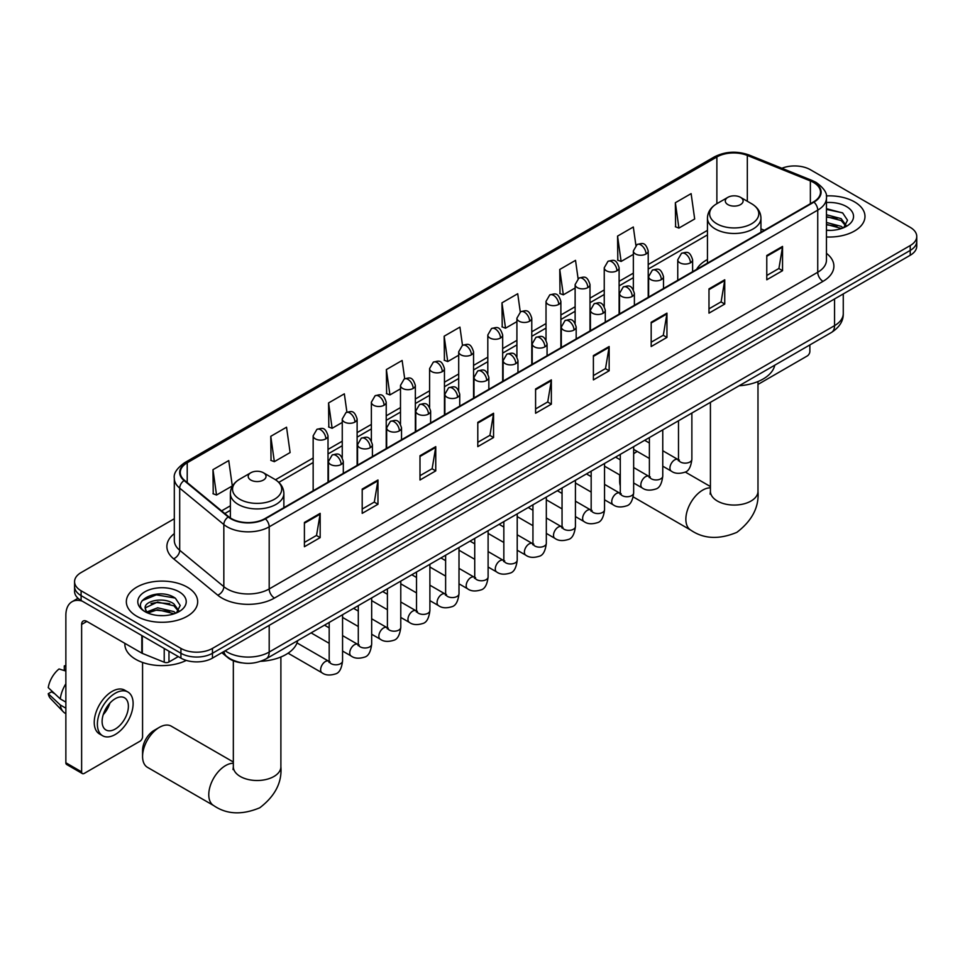 <?xml version="1.0" encoding="UTF-8"?>
<svg xmlns="http://www.w3.org/2000/svg" width="965" height="965" viewBox="0 0 965 965"><rect width="100%" height="100%" fill="white"/><g stroke="black" fill="none" stroke-linecap="round" stroke-linejoin="round"><path stroke-width="1.45" d="M707.454 259.513A39.384 22.738 0 0 0 696.634 269.368M241.925 662.871A22.292 12.871 180 0 1 227.824 657.611L221.866 652.69M174.315 518.748L81.096 572.571A22.292 12.871 0 0 0 74.57 581.678L74.57 591.376A22.292 12.871 0 0 0 81.096 600.483L180.925 658.118A22.292 12.871 0 0 0 212.457 658.118L910.224 255.267A22.292 12.871 0 0 0 916.75 246.172L916.75 241.31A22.292 12.871 0 0 1 910.224 250.417A22.292 12.871 0 0 0 916.75 241.31L916.75 236.461A22.292 12.871 0 0 0 910.224 227.354L810.395 169.719A22.292 12.871 0 0 0 781.879 168.26M74.57 581.678A22.292 12.871 0 0 0 81.096 590.773L180.925 648.408A22.292 12.871 0 0 0 212.457 648.408L212.457 653.269L910.224 250.417L212.457 653.269A22.292 12.871 0 0 1 180.925 653.269A22.292 12.871 0 0 0 212.457 653.269L212.457 658.118M81.096 590.773L81.096 595.622L180.925 653.269L81.096 595.622A22.292 12.871 0 0 1 74.57 586.527A22.292 12.871 0 0 0 81.096 595.622L81.096 600.483M854.52 201.878A35.669 20.591 0 0 0 826.305 195.919A35.669 20.591 0 0 1 854.52 201.878A35.669 20.591 0 0 1 864.978 216.437A35.669 20.591 0 0 0 854.52 201.878M187.234 587.13A35.669 20.591 0 0 0 148.369 582.667A35.669 20.591 0 0 0 126.343 601.69A35.669 20.591 0 0 0 136.789 616.261A35.669 20.591 0 0 0 175.666 620.724A35.669 20.591 0 0 0 197.68 601.69A35.669 20.591 0 0 0 187.234 587.13A35.669 20.591 0 0 0 148.369 582.667A35.669 20.591 0 0 0 126.343 601.69A35.669 20.591 0 0 0 136.789 616.261A35.669 20.591 0 0 0 175.666 620.724A35.669 20.591 0 0 0 197.68 601.69A35.669 20.591 0 0 0 187.234 587.13M813.543 182.457A23.775 13.727 180 0 1 820.503 192.168A23.775 13.727 180 0 1 813.543 201.878L265.001 518.579A23.775 13.727 180 0 1 228.705 516.745L184.556 480.341A23.775 13.727 180 0 1 180.262 472.476A23.775 13.727 180 0 1 187.222 462.766L716.874 156.969A23.775 13.727 180 0 1 747.32 155.437L810.371 180.925A23.775 13.727 180 0 1 813.543 182.457M813.965 182.216A24.378 14.077 0 0 0 810.709 180.636L747.67 155.16A24.378 14.077 0 0 0 716.452 156.728L186.8 462.524A24.378 14.077 0 0 0 184.074 480.546L228.222 516.938A24.378 14.077 0 0 0 265.411 518.82L813.965 202.119A24.378 14.077 0 0 0 813.965 182.216M304.409 522.463L304.409 546.733L320.163 537.626L320.163 513.356L304.409 522.463M304.409 542.427L316.544 535.418L320.103 514.164A5.947 3.438 -120 0 0 320.163 513.356M316.436 535.479L320.163 537.626M362.201 489.086L362.201 513.356L377.966 504.261L377.966 479.991L362.201 489.086M362.201 509.05L374.336 502.041L377.894 480.799A5.947 3.438 -120 0 0 377.966 479.991M374.239 502.102L377.966 504.261M419.992 455.721L419.992 479.991L435.758 470.884L435.758 446.626L419.992 455.721M419.992 475.685L432.139 468.676L435.697 447.422A5.947 3.438 -120 0 0 435.758 446.626M432.031 468.737L435.758 470.884M477.796 422.356L477.796 446.626L493.561 437.519L493.561 413.249L477.796 422.356M477.796 442.32L489.931 435.312L493.489 414.057A5.947 3.438 -120 0 0 493.561 413.249M489.834 435.372L493.561 437.519M766.777 255.508L766.777 279.778L782.543 270.683L782.543 246.413L766.777 255.508M766.777 275.471L778.924 268.463L782.482 247.209A5.947 3.438 -120 0 0 782.543 246.413M778.815 268.523L782.543 270.683M708.986 288.873L708.986 313.143L724.739 304.047L724.739 279.778L708.986 288.873M708.986 308.836L721.12 301.828L724.679 280.586A5.947 3.438 -120 0 0 724.739 279.778M721.012 301.888L724.739 304.047M651.182 322.25L651.182 346.519L666.948 337.412L666.948 313.143L651.182 322.25M651.182 342.213L663.329 335.205L666.887 313.951A5.947 3.438 -120 0 0 666.948 313.143M663.22 335.265L666.948 337.412M593.391 355.615L593.391 379.884L609.156 370.789L609.156 346.519L593.391 355.615M593.391 375.578L605.525 368.57L609.084 347.316A5.947 3.438 -120 0 0 609.156 346.519M605.417 368.63L609.156 370.789M535.587 388.979L535.587 413.249L551.353 404.154L551.353 379.884L535.587 388.979M535.587 408.943L547.734 401.935L551.292 380.693A5.947 3.438 -120 0 0 551.353 379.884M547.625 401.995L551.353 404.154M826.45 236.968A35.669 20.591 0 0 0 864.978 216.437A35.669 20.591 0 0 1 826.45 236.968M212.457 648.408L910.224 245.556A22.292 12.871 0 0 0 916.75 236.461M346.905 412.127L344.336 393.841L328.57 402.936L328.824 427.061M270.779 436.313L274.337 461.668L290.103 452.561L286.545 427.206L270.779 436.313L271.032 460.426M212.976 469.678L216.534 495.033L232.3 485.938L228.741 460.57L212.976 469.678L213.229 493.803M520.28 311.96L517.722 293.734L501.969 302.829L502.222 326.954M578.083 278.644L575.526 260.357L559.76 269.464L560.014 293.589M635.899 245.363L633.317 226.992L617.564 236.099L617.817 260.212M675.355 202.722L678.914 228.078L694.679 218.983L691.121 193.627L675.355 202.722L675.609 226.847M404.697 378.702L402.128 360.464L386.374 369.571L386.627 393.696M462.488 345.313L459.931 327.099L444.165 336.206L444.419 360.319M444.165 336.206L447.724 361.561L458.701 355.217M447.724 361.561L444.165 360.222M501.969 302.829L505.527 328.184L516.914 321.61M505.527 328.184L501.969 326.858M559.76 269.464L563.319 294.82L575.128 288.004M563.319 294.82L559.76 293.493M617.564 236.099L621.122 261.455L633.354 254.386M621.122 261.455L617.564 260.116M678.914 228.078L675.355 226.751M386.374 369.571L389.932 394.926L400.487 388.835M389.932 394.926L386.374 393.599M328.57 402.936L332.129 428.291L342.261 422.441M332.129 428.291L328.57 426.964M274.337 461.668L270.779 460.329M216.534 495.033L212.976 493.706M826.45 230.165L830.877 230.394M826.45 222.469L841.178 226.341L843.145 227.921M826.45 224.387L841.528 228.512M826.45 214.761L841.178 218.633L846.003 225.303M826.45 216.679L841.178 220.563L845.617 225.798M826.45 230.321A24.221 13.98 0 0 0 846.438 226.329A24.221 13.98 0 0 0 846.438 206.546A24.221 13.98 0 0 0 826.45 202.553M843.712 227.68L847.511 220.225L842.71 213L826.45 208.669M826.45 209.417L842.385 212.77M826.45 217.125L837.017 218.44M826.45 224.821L837.017 226.148M757.983 384.42L807.235 355.976A3.715 2.147 120 0 0 809.864 351.429L809.864 344.927M620.278 475.468A23.775 13.727 120 0 0 619.663 481.028L619.663 474.961A16.345 9.433 -60 0 1 619.663 474.913M637.262 451.463A23.775 13.727 120 0 0 636.478 451.897L633.655 453.538L636.478 451.897A23.775 13.727 120 0 0 633.655 453.803M619.663 481.028A23.775 13.727 120 0 0 620.278 485.878M727.9 204.604A8.914 5.151 0 0 0 740.505 204.604A8.914 5.151 0 0 0 740.505 197.33L751.578 203.712A24.571 14.186 0 0 1 751.578 223.784A24.571 14.186 0 0 1 716.826 223.784A24.571 14.186 0 0 1 716.826 203.712C710.771 207.306 707.647 212.083 707.454 218.042A26.755 15.44 0 0 0 715.282 228.958A26.755 15.44 0 0 0 744.437 232.312A26.755 15.44 0 0 0 760.951 218.042C760.758 212.083 757.634 207.306 751.578 203.712L740.505 197.33A8.914 5.151 0 0 0 727.9 197.33A8.914 5.151 0 0 0 727.9 204.604M739.118 385.771A40.868 23.594 0 0 0 774.774 365.192M142.567 756.464L142.567 750.396A16.345 9.433 -60 0 1 154.135 730.384L159.382 727.345A23.775 13.727 120 0 0 142.567 756.464A23.775 13.727 120 0 0 147.5 767.356L213.699 805.582A23.775 13.727 -60 0 1 210.056 786.523A23.775 13.727 -60 0 1 225.593 765.571A23.775 13.727 -60 0 1 233.337 763.279M250.816 480.051A8.914 5.151 0 0 0 263.421 480.051A8.914 5.151 0 0 0 263.421 472.766L274.494 479.159A24.571 14.186 0 0 1 274.494 499.231A24.571 14.186 0 0 1 239.742 499.231A24.571 14.186 0 0 1 239.742 479.159C233.687 482.753 230.563 487.53 230.37 493.489A26.755 15.44 0 0 0 238.198 504.406A26.755 15.44 0 0 0 267.353 507.747A26.755 15.44 0 0 0 283.867 493.489C283.674 487.53 280.538 482.753 274.494 479.159L263.421 472.766A8.914 5.151 0 0 0 250.816 472.766A8.914 5.151 0 0 0 250.816 480.051M260.755 661.302A40.868 23.594 0 0 0 297.69 640.627M233.337 762L171.275 726.175A23.775 13.727 120 0 0 159.382 727.345L154.135 730.384M168.972 651.218L168.972 661.99L178.296 656.598M82.206 601.123A29.722 17.165 -120 0 0 72.013 601.738A29.722 17.165 -120 0 0 65.861 615.344L65.861 762.772L81.627 771.879L81.627 624.452A7.431 4.294 60 0 1 83.159 621.05A7.431 4.294 60 0 1 86.874 621.412L141.819 653.136L141.819 635.537M81.627 771.879A3.715 2.147 120 0 0 82.387 773.58L66.633 764.473A3.715 2.147 -60 0 1 65.861 762.772M82.387 773.58A3.715 2.147 120 0 0 84.245 773.399L139.949 741.241A3.715 2.147 120 0 0 142.567 736.693L142.567 662.448M168.972 661.99A3.715 2.147 180 0 1 164.219 662.231L142.313 653.377A3.715 2.147 180 0 1 141.819 653.136M115.245 729.045A18.576 10.724 120 0 0 127.38 712.677A18.576 10.724 120 0 0 124.533 697.792A18.576 10.724 120 0 0 115.245 698.708A18.576 10.724 120 0 0 103.11 715.077A18.576 10.724 120 0 0 105.957 729.962A18.576 10.724 120 0 0 115.245 729.045M103.243 714.643A18.576 10.724 120 0 0 109.914 703.099M65.861 666.417L64.281 665.934L64.281 669.674L65.861 670.578M127.887 692.001L124.726 690.18A25.259 14.584 120 0 0 112.097 691.423A25.259 14.584 120 0 0 95.595 713.69A25.259 14.584 120 0 0 99.467 733.931L102.616 735.752A25.259 14.584 120 0 0 115.245 734.51A25.259 14.584 120 0 0 131.759 712.242A25.259 14.584 120 0 0 127.887 692.001A25.259 14.584 120 0 0 115.245 693.244A25.259 14.584 120 0 0 98.744 715.511A25.259 14.584 120 0 0 102.616 735.752M65.861 683.787A24.523 14.161 120 0 0 60.276 698.901L48.25 687.647A19.324 11.158 120 0 1 59.034 668.974L65.861 671.049M65.861 702.122L60.276 698.901M54.752 693.739L51.483 691.845L48.25 693.702L60.276 704.969L65.861 708.189M60.276 704.969A24.523 14.161 120 0 0 63.304 711.808A24.523 14.161 120 0 0 65.162 713.268L65.861 713.678M65.861 665.5A19.324 11.158 120 0 0 64.281 665.934M48.25 693.702A19.324 11.158 120 0 0 50.53 698.515L63.304 711.808M124.859 643.341L124.859 644.162A37.153 21.447 0 0 0 135.739 659.336A37.153 21.447 0 0 0 186.293 660.398M157.983 615.489L163.592 615.646M146.849 611.931L157.669 607.805L173.893 611.605L175.847 613.173M147.85 612.968L157.669 609.735L174.243 613.764M147.018 612.678L145.281 608.613A16.791 9.698 0 0 0 147.995 613.101M178.706 610.556L173.893 603.897C163.809 596.37 143.061 601.014 145.281 608.613L145.22 607.878M145.329 608.843L145.787 607.6L157.669 602.027L173.893 605.815L178.332 611.062M176.426 612.932L180.226 605.489L175.425 598.252C158.429 586.032 128.224 602.136 145.667 612.003L146.523 612.534M179.14 591.81A24.221 13.98 0 0 0 144.883 591.81A24.221 13.98 0 0 0 144.883 611.581A24.221 13.98 0 0 0 179.14 611.581A24.221 13.98 0 0 0 179.14 591.81M142.12 600.676L156.342 594.85L175.087 598.035M151.01 603.523L156.342 602.546L169.731 603.692M151.01 611.219L156.342 610.254L169.731 611.4M225.171 650.772A29.722 17.165 0 0 0 227.161 652.05A29.722 17.165 0 0 0 269.199 652.05L834.556 325.639A29.722 17.165 0 0 0 843.265 313.516C843.482 320.887 839.55 327.195 831.48 332.443L266.123 658.854A14.861 8.576 60 0 0 269.199 652.05L269.199 625.356M834.556 298.945L834.556 325.639A14.861 8.576 60 0 1 831.48 332.443M223.964 651.472A14.861 9.94 129.5 0 0 226.558 656.309L222.047 652.581M910.224 255.267L910.224 245.556M180.925 658.118L180.925 648.408M826.45 253.312A37.153 21.447 180 0 1 823 281.358L274.458 598.059A7.431 4.294 60 0 1 269.199 588.952L817.741 272.251A29.722 17.165 0 0 0 826.45 260.116L826.45 197.994A29.722 17.165 180 0 1 817.741 210.129A7.431 4.294 -120 0 0 813.965 202.119M274.458 598.059A37.153 21.447 180 0 1 221.914 598.059A37.153 21.447 180 0 1 217.752 595.188L173.603 558.795A37.153 21.447 180 0 1 174.315 533.621M227.161 588.952A29.722 17.165 0 0 0 269.199 588.952L269.199 526.83A29.722 17.165 180 0 1 223.832 524.538L179.695 488.133A29.722 17.165 180 0 1 174.315 478.29L174.315 540.424A29.722 17.165 0 0 0 179.695 550.267L223.832 586.66A29.722 17.165 0 0 0 227.161 588.952M826.45 197.994C827.439 193.35 824.026 188.175 816.209 182.457L812.301 180.564A7.431 3.474 112 0 0 810.709 180.636M812.301 180.564L749.25 155.076C736.946 150.721 725.27 151.348 714.209 156.969A7.431 4.294 60 0 1 716.452 156.728M186.8 462.524A7.431 4.294 -120 0 0 184.556 462.754C176.848 468.302 173.435 473.477 174.315 478.29M184.074 480.546A7.431 4.97 129.5 0 0 179.695 488.133L179.695 550.267A7.431 4.97 -50.5 0 1 173.603 558.795M749.25 155.076A7.431 3.474 112 0 0 747.67 155.16M228.222 516.938A7.431 4.97 129.5 0 0 223.832 524.538L223.832 586.66A7.431 4.97 -50.5 0 1 217.752 595.188M265.411 518.82A7.431 4.294 60 0 1 269.199 526.83L817.741 210.129L817.741 272.251A7.431 4.294 60 0 0 823 281.358M187.222 462.766L187.222 482.536M810.371 180.925L810.371 203.712M747.32 155.437L747.32 201.263M764.352 230.273L760.951 228.898M716.874 156.969L716.874 203.687M707.454 230.37L648.215 264.567M633.354 273.143L619.108 281.37M604.247 289.946L590.001 298.173M575.128 306.761L560.882 314.988M546.021 323.565L531.775 331.791M516.914 340.368L502.669 348.594M487.808 357.171L473.562 365.397M458.701 373.986L444.455 382.212M429.594 390.789L415.348 399.015M400.487 407.592L386.229 415.819M371.368 424.395L357.122 432.622M342.261 441.198L328.016 449.425M313.155 458.013L275.483 479.762M230.37 505.805L221.588 510.871M535.587 389.751L551.292 380.693M593.391 356.387L609.084 347.316M651.182 323.01L666.887 313.951M708.986 289.645L724.679 280.586M766.777 256.28L782.482 247.209M477.796 423.116L493.489 414.057M419.992 456.493L435.697 447.422M362.201 489.858L377.894 480.799M304.409 523.223L320.103 514.164M757.983 381.537L757.983 491.342A23.775 13.727 180 0 1 751.011 501.04A23.775 13.727 180 0 1 717.393 501.04A23.775 13.727 180 0 1 710.421 491.342L710.107 494.14M757.983 491.342C759.214 506.975 752.169 520.642 736.862 532.342C719.082 539.749 703.726 539.013 690.783 530.135A23.775 13.727 -60 0 1 687.14 511.076A23.775 13.727 -60 0 1 702.677 490.124A23.775 13.727 -60 0 1 710.421 487.832M280.887 656.984L280.887 766.777A23.775 13.727 180 0 1 273.927 776.487A23.775 13.727 180 0 1 240.297 776.487A23.775 13.727 180 0 1 233.337 766.777L233.023 769.587M690.433 262.818A7.431 4.294 0 0 0 692.617 259.79C689.601 250.249 686.67 252.155 681.471 253.349A7.431 4.294 60 0 1 685.186 253.723A7.431 4.294 -120 0 1 690.433 262.818A7.431 4.294 0 0 1 679.927 262.818A7.431 4.294 0 0 1 677.756 259.79L681.471 253.349M662.762 466.179L671.326 471.137A6.683 3.86 -60 0 1 670.301 465.769A6.683 3.86 -60 0 1 674.668 459.883A6.683 3.86 -60 0 1 674.969 459.714A6.683 3.86 -60 0 1 678.021 459.545L662.762 450.739M678.877 460.221L678.274 460.715L678.492 459.268A6.683 3.86 -0 0 0 680.446 462.006A6.683 3.86 -0 0 0 689.601 462.175A6.683 3.86 -0 0 0 691.869 459.268C690.952 467.036 688.552 471.378 684.655 472.283C679.058 473.984 674.619 473.598 671.326 471.137M661.327 279.621A7.431 4.294 0 0 0 663.498 276.593C660.482 267.064 657.551 268.958 652.352 270.152A7.431 4.294 60 0 1 656.067 270.526A7.431 4.294 -120 0 1 661.327 279.621A7.431 4.294 0 0 1 650.82 279.621A7.431 4.294 0 0 1 648.637 276.593L652.352 270.152M633.655 482.995L642.22 487.94A6.683 3.86 -60 0 1 641.194 482.584A6.683 3.86 -60 0 1 645.561 476.686A6.683 3.86 -60 0 1 645.862 476.529A6.683 3.86 -60 0 1 648.902 476.36L633.655 467.543M649.771 477.024L649.168 477.518L649.385 476.083A6.683 3.86 -0 0 0 651.339 478.809A6.683 3.86 -0 0 0 660.494 478.978A6.683 3.86 -0 0 0 662.762 476.083C661.845 483.839 659.433 488.181 655.549 489.086C649.952 490.787 645.513 490.401 642.22 487.94M632.22 296.436A7.431 4.294 0 0 0 634.391 293.396C631.375 283.867 628.444 285.761 623.245 286.967A7.431 4.294 60 0 1 626.961 287.329A7.431 4.294 -120 0 1 632.22 296.436A7.431 4.294 0 0 1 621.713 296.436A7.431 4.294 0 0 1 619.53 293.396L623.245 286.967M604.536 499.798L613.113 504.743A6.683 3.86 -60 0 1 612.087 499.388A6.683 3.86 -60 0 1 616.454 493.489A6.683 3.86 -60 0 1 616.756 493.332A6.683 3.86 -60 0 1 619.795 493.163L604.536 484.358M620.664 493.839L620.061 494.333L620.278 492.886A6.683 3.86 -0 0 0 622.232 495.612A6.683 3.86 -0 0 0 631.387 495.781A6.683 3.86 -0 0 0 633.655 492.886C632.738 500.654 630.326 504.985 626.43 505.901C620.845 507.602 616.406 507.216 613.113 504.743M603.113 313.239A7.431 4.294 0 0 0 605.284 310.199C602.269 300.67 599.337 302.564 594.138 303.77A7.431 4.294 60 0 1 597.854 304.132A7.431 4.294 -120 0 1 603.113 313.239A7.431 4.294 0 0 1 592.594 313.239A7.431 4.294 0 0 1 590.423 310.199L594.138 303.77M575.43 516.601L584.006 521.546A6.683 3.86 -60 0 1 582.981 516.191A6.683 3.86 -60 0 1 587.347 510.292A6.683 3.86 -60 0 1 587.649 510.135A6.683 3.86 -60 0 1 590.689 509.966L575.43 501.161M591.545 510.642L590.954 511.136L591.171 509.689A6.683 3.86 -0 0 0 593.125 512.415A6.683 3.86 -0 0 0 602.281 512.584A6.683 3.86 -0 0 0 604.536 509.689C603.62 517.457 601.219 521.8 597.323 522.704C591.738 524.405 587.299 524.019 584.006 521.546M573.994 330.042A7.431 4.294 0 0 0 576.177 327.014C573.162 317.473 570.231 319.379 565.032 320.573A7.431 4.294 60 0 1 568.747 320.947A7.431 4.294 -120 0 1 573.994 330.042A7.431 4.294 0 0 1 563.488 330.042A7.431 4.294 0 0 1 561.316 327.014L565.032 320.573M546.323 533.404L554.899 538.349A6.683 3.86 -60 0 1 553.874 532.994A6.683 3.86 -60 0 1 558.24 527.107A6.683 3.86 -60 0 1 558.53 526.938A6.683 3.86 -60 0 1 561.582 526.769L546.323 517.964M562.438 527.445L561.847 527.939L562.052 526.492A6.683 3.86 -0 0 0 564.018 529.23A6.683 3.86 -0 0 0 573.174 529.387A6.683 3.86 -0 0 0 575.43 526.492C574.513 534.26 572.112 538.603 568.216 539.507C562.631 541.208 558.192 540.822 554.899 538.349M544.887 346.845A7.431 4.294 0 0 0 547.071 343.817C544.055 334.288 541.124 336.182 535.925 337.376A7.431 4.294 60 0 1 539.64 337.75A7.431 4.294 -120 0 1 544.887 346.845A7.431 4.294 0 0 1 534.381 346.845A7.431 4.294 0 0 1 532.21 343.817L535.925 337.376M517.216 550.219L525.78 555.164A6.683 3.86 -60 0 1 524.755 549.797A6.683 3.86 -60 0 1 529.134 543.91A6.683 3.86 -60 0 1 529.423 543.753A6.683 3.86 -60 0 1 532.475 543.572L517.216 534.767M533.331 544.248L532.74 544.743L532.945 543.307A6.683 3.86 -0 0 0 534.912 546.033A6.683 3.86 -0 0 0 544.055 546.202A6.683 3.86 -0 0 0 546.323 543.307C545.406 551.063 543.006 555.406 539.109 556.31C533.524 558.011 529.085 557.625 525.78 555.164M515.78 363.648A7.431 4.294 0 0 0 517.964 360.62C514.948 351.091 512.017 352.985 506.818 354.179A7.431 4.294 60 0 1 510.533 354.553A7.431 4.294 -120 0 1 515.78 363.648A7.431 4.294 0 0 1 505.274 363.648A7.431 4.294 0 0 1 503.103 360.62L506.818 354.179M488.109 567.022L496.673 571.968A6.683 3.86 -60 0 1 495.648 566.612A6.683 3.86 -60 0 1 500.015 560.713A6.683 3.86 -60 0 1 500.316 560.556A6.683 3.86 -60 0 1 503.368 560.388L488.109 551.57M504.225 561.063L503.621 561.546L503.839 560.11A6.683 3.86 -0 0 0 505.805 562.836A6.683 3.86 -0 0 0 514.948 563.005A6.683 3.86 -0 0 0 517.216 560.11C516.299 567.878 513.899 572.209 510.003 573.126C504.418 574.814 499.967 574.44 496.673 571.968M486.674 380.463A7.431 4.294 0 0 0 488.845 377.424C485.829 367.894 482.898 369.788 477.699 370.994A7.431 4.294 60 0 1 481.414 371.356A7.431 4.294 -120 0 1 486.674 380.463A7.431 4.294 0 0 1 476.167 380.463A7.431 4.294 0 0 1 473.984 377.424L477.699 370.994M459.002 583.825L467.567 588.771A6.683 3.86 -60 0 1 466.541 583.415A6.683 3.86 -60 0 1 470.908 577.516A6.683 3.86 -60 0 1 471.209 577.36A6.683 3.86 -60 0 1 474.249 577.191L459.002 568.385M475.118 577.866L474.515 578.361L474.732 576.913A6.683 3.86 -0 0 0 476.686 579.639A6.683 3.86 -0 0 0 485.841 579.808A6.683 3.86 -0 0 0 488.109 576.913C487.192 584.681 484.78 589.012 480.896 589.929C475.299 591.629 470.86 591.243 467.567 588.771M457.567 397.266A7.431 4.294 0 0 0 459.738 394.227C456.722 384.697 453.791 386.603 448.592 387.797A7.431 4.294 60 0 1 452.308 388.159A7.431 4.294 -120 0 1 457.567 397.266A7.431 4.294 0 0 1 447.06 397.266A7.431 4.294 0 0 1 444.877 394.227L448.592 387.797M429.895 600.628L438.46 605.574A6.683 3.86 -60 0 1 437.435 600.218A6.683 3.86 -60 0 1 441.801 594.331A6.683 3.86 -60 0 1 442.103 594.163A6.683 3.86 -60 0 1 445.142 593.994L429.895 585.188M446.011 594.669L445.408 595.164L445.625 593.716A6.683 3.86 -0 0 0 447.579 596.454A6.683 3.86 -0 0 0 456.735 596.611A6.683 3.86 -0 0 0 459.002 593.716C458.086 601.485 455.673 605.827 451.789 606.732C446.192 608.433 441.753 608.047 438.46 605.574M428.46 414.069A7.431 4.294 0 0 0 430.631 411.042C427.616 401.5 424.684 403.406 419.486 404.6A7.431 4.294 60 0 1 423.201 404.974A7.431 4.294 -120 0 1 428.46 414.069A7.431 4.294 0 0 1 417.954 414.069A7.431 4.294 0 0 1 415.77 411.042L419.486 404.6M400.777 617.431L409.353 622.389A6.683 3.86 -60 0 1 408.328 617.021A6.683 3.86 -60 0 1 412.694 611.135A6.683 3.86 -60 0 1 412.996 610.966A6.683 3.86 -60 0 1 416.036 610.797L400.777 601.991M416.904 611.472L416.301 611.967L416.518 610.519A6.683 3.86 -0 0 0 418.472 613.258A6.683 3.86 -0 0 0 427.628 613.426A6.683 3.86 -0 0 0 429.895 610.519C428.979 618.288 426.566 622.63 422.67 623.535C417.085 625.236 412.646 624.85 409.353 622.389M399.353 430.873A7.431 4.294 0 0 0 401.524 427.845C398.509 418.315 395.578 420.209 390.379 421.403A7.431 4.294 60 0 1 394.094 421.777A7.431 4.294 -120 0 1 399.353 430.873A7.431 4.294 0 0 1 388.835 430.873A7.431 4.294 0 0 1 386.663 427.845L390.379 421.403M371.67 634.246L380.246 639.192A6.683 3.86 -60 0 1 379.221 633.836A6.683 3.86 -60 0 1 383.588 627.938A6.683 3.86 -60 0 1 383.877 627.781A6.683 3.86 -60 0 1 386.929 627.6L371.67 618.794M387.785 628.275L387.194 628.77L387.411 627.334A6.683 3.86 -0 0 0 389.365 630.061A6.683 3.86 -0 0 0 398.521 630.229A6.683 3.86 -0 0 0 400.777 627.334C399.86 635.091 397.459 639.433 393.563 640.338C387.978 642.039 383.539 641.653 380.246 639.192M370.234 447.688A7.431 4.294 0 0 0 372.418 444.648C369.402 435.119 366.471 437.012 361.272 438.219A7.431 4.294 60 0 1 364.987 438.58A7.431 4.294 -120 0 1 370.234 447.688A7.431 4.294 0 0 1 359.728 447.688A7.431 4.294 0 0 1 357.557 444.648L361.272 438.219M342.563 651.049L351.127 655.995A6.683 3.86 -60 0 1 350.102 650.639A6.683 3.86 -60 0 1 354.481 644.741A6.683 3.86 -60 0 1 354.77 644.584A6.683 3.86 -60 0 1 357.822 644.415L342.563 635.609M358.678 645.09L358.087 645.585L358.292 644.138A6.683 3.86 -0 0 0 360.259 646.864A6.683 3.86 -0 0 0 369.402 647.033A6.683 3.86 -0 0 0 371.67 644.138C370.753 651.906 368.353 656.236 364.456 657.153C358.871 658.854 354.432 658.468 351.127 655.995M341.128 464.491A7.431 4.294 0 0 0 343.311 461.451C340.295 451.922 337.364 453.815 332.165 455.022A7.431 4.294 60 0 1 335.88 455.383A7.431 4.294 -120 0 1 341.128 464.491A7.431 4.294 0 0 1 330.621 464.491A7.431 4.294 0 0 1 328.45 461.451L332.165 455.022M288.077 653.196L322.02 672.798A6.683 3.86 -60 0 1 320.995 667.442A6.683 3.86 -60 0 1 325.374 661.544A6.683 3.86 -60 0 1 325.663 661.387A6.683 3.86 -60 0 1 328.715 661.218L297.015 642.919M329.572 661.894L328.969 662.388L329.186 660.941A6.683 3.86 -0 0 0 331.152 663.667A6.683 3.86 -0 0 0 340.295 663.836A6.683 3.86 -0 0 0 342.563 660.941C341.646 668.709 339.246 673.039 335.35 673.956C329.765 675.657 325.314 675.271 322.02 672.798M646.031 253.988A7.431 4.294 0 0 0 648.215 250.96C645.199 241.431 642.268 243.325 637.069 244.519A7.431 4.294 60 0 1 640.784 244.893A7.431 4.294 -120 0 1 646.031 253.988A7.431 4.294 0 0 1 635.525 253.988A7.431 4.294 0 0 1 633.354 250.96L637.069 244.519M616.924 270.803A7.431 4.294 0 0 0 619.108 267.763C616.092 258.234 613.161 260.128 607.962 261.334A7.431 4.294 60 0 1 611.677 261.696A7.431 4.294 -120 0 1 616.924 270.803A7.431 4.294 0 0 1 606.418 270.803A7.431 4.294 0 0 1 604.247 267.763L607.962 261.334M587.818 287.606A7.431 4.294 0 0 0 590.001 284.566C586.985 275.037 584.054 276.931 578.843 278.137A7.431 4.294 60 0 1 582.571 278.499A7.431 4.294 -120 0 1 587.818 287.606A7.431 4.294 0 0 1 577.311 287.606A7.431 4.294 0 0 1 575.128 284.566L578.843 278.137M558.711 304.409A7.431 4.294 0 0 0 560.882 301.37C557.867 291.84 554.935 293.746 549.736 294.94A7.431 4.294 60 0 1 553.452 295.302A7.431 4.294 -120 0 1 558.711 304.409A7.431 4.294 0 0 1 548.204 304.409A7.431 4.294 0 0 1 546.021 301.37L549.736 294.94M529.604 321.212A7.431 4.294 0 0 0 531.775 318.185C528.76 308.655 525.829 310.549 520.63 311.743A7.431 4.294 60 0 1 524.345 312.117A7.431 4.294 -120 0 1 529.604 321.212A7.431 4.294 0 0 1 519.098 321.212A7.431 4.294 0 0 1 516.914 318.185L520.63 311.743M500.497 338.015A7.431 4.294 0 0 0 502.669 334.988C499.653 325.458 496.722 327.352 491.523 328.546A7.431 4.294 60 0 1 495.238 328.92A7.431 4.294 -120 0 1 500.497 338.015A7.431 4.294 0 0 1 489.979 338.015A7.431 4.294 0 0 1 487.808 334.988L491.523 328.546M471.378 354.831A7.431 4.294 0 0 0 473.562 351.791C470.546 342.261 467.615 344.155 462.416 345.361A7.431 4.294 60 0 1 466.131 345.723A7.431 4.294 -120 0 1 471.378 354.831A7.431 4.294 0 0 1 460.872 354.831A7.431 4.294 0 0 1 458.701 351.791L462.416 345.361M442.272 371.634A7.431 4.294 0 0 0 444.455 368.594C441.439 359.064 438.508 360.97 433.309 362.165A7.431 4.294 60 0 1 437.024 362.526A7.431 4.294 -120 0 1 442.272 371.634A7.431 4.294 0 0 1 431.765 371.634A7.431 4.294 0 0 1 429.594 368.594L433.309 362.165M413.165 388.437A7.431 4.294 0 0 0 415.348 385.409C412.332 375.868 409.401 377.773 404.202 378.968A7.431 4.294 60 0 1 407.918 379.342A7.431 4.294 -120 0 1 413.165 388.437A7.431 4.294 0 0 1 402.658 388.437A7.431 4.294 0 0 1 400.487 385.409L404.202 378.968M384.058 405.24A7.431 4.294 0 0 0 386.229 402.212C383.214 392.683 380.282 394.576 375.083 395.771A7.431 4.294 60 0 1 378.799 396.145A7.431 4.294 -120 0 1 384.058 405.24A7.431 4.294 0 0 1 373.552 405.24A7.431 4.294 0 0 1 371.368 402.212L375.083 395.771M354.951 422.043A7.431 4.294 0 0 0 357.122 419.015C354.107 409.486 351.176 411.38 345.977 412.586A7.431 4.294 60 0 1 349.692 412.948A7.431 4.294 -120 0 1 354.951 422.043A7.431 4.294 0 0 1 344.445 422.043A7.431 4.294 0 0 1 342.261 419.015L345.977 412.586M325.844 438.858A7.431 4.294 0 0 0 328.016 435.818C325 426.289 322.069 428.183 316.87 429.389A7.431 4.294 60 0 1 320.585 429.751A7.431 4.294 -120 0 1 325.844 438.858A7.431 4.294 0 0 1 315.338 438.858A7.431 4.294 0 0 1 313.155 435.818L316.87 429.389M81.627 624.452L86.874 621.412M142.313 635.826L142.313 653.377M164.219 662.231L164.219 648.468M266.123 658.854C254.157 664.861 242.203 664.861 230.249 658.854L226.558 656.309M843.265 313.516L843.265 293.927M714.209 156.969L184.556 462.754M707.454 234.893L648.215 269.09M633.354 277.667L619.108 285.893M604.247 294.482L590.001 302.696M575.128 311.285L560.882 319.512M546.021 328.088L531.775 336.315M516.914 344.891L502.669 353.118M487.808 361.694L473.562 369.921M458.701 378.509L444.455 386.736M429.594 395.312L415.348 403.539M400.487 412.115L386.229 420.342M371.368 428.918L357.122 437.145M342.261 445.721L328.016 453.948M313.155 462.537L278.813 482.367M230.37 510.328L224.821 513.537M690.783 530.135L633.221 496.903M760.951 232.239L760.951 218.042M707.454 263.131L707.454 218.042M727.9 197.33L716.826 203.712M710.421 486.553L685.21 472.006M710.421 402.345L710.421 491.342M280.887 766.777C282.118 782.422 275.085 796.089 259.766 807.789C241.986 815.196 226.63 814.46 213.699 805.582M283.867 507.687L283.867 493.489M230.37 517.964L230.37 493.489M250.816 472.766L239.742 479.159M233.337 660.784L233.337 766.777M679.372 460.088L678.021 459.545M691.869 413.056L691.869 459.268M692.617 271.696L692.617 259.79M649.385 458.459L633.655 449.376M678.492 420.776L678.492 459.268M677.756 280.272L677.756 259.79M649.385 443.019L644.68 440.305M650.265 476.891L648.902 476.36M662.762 429.859L662.762 476.083M663.498 288.499L663.498 276.593M620.278 475.263L604.536 466.179M649.385 437.579L649.385 476.083M648.637 297.075L648.637 276.593M620.278 459.822L615.561 457.108M621.158 493.694L619.795 493.163M633.655 446.662L633.655 492.886M634.391 305.302L634.391 293.396M591.171 492.078L575.43 482.995M620.278 454.382L620.278 492.886M619.53 313.89L619.53 293.396M591.171 476.626L586.455 473.911M592.052 510.497L590.689 509.966M604.536 463.465L604.536 509.689M605.284 322.117L605.284 310.199M562.052 508.881L546.323 499.798M591.171 471.197L591.171 509.689M590.423 330.693L590.423 310.199M562.052 493.441L557.348 490.715M562.945 527.312L561.582 526.769M575.43 480.281L575.43 526.492M576.177 338.92L576.177 327.014M532.945 525.684L517.216 516.601M562.052 488.001L562.052 526.492M561.316 347.496L561.316 327.014M532.945 510.244L528.241 507.518M533.826 544.115L532.475 543.572M546.323 497.084L546.323 543.307M547.071 355.723L547.071 343.817M503.839 542.487L488.109 533.404M532.945 504.804L532.945 543.307M532.21 364.3L532.21 343.817M503.839 527.047L499.134 524.333M504.719 560.918L503.368 560.388M517.216 513.887L517.216 560.11M517.964 372.526L517.964 360.62M474.732 559.302L459.002 550.219M503.839 521.607L503.839 560.11M503.103 381.115L503.103 360.62M474.732 543.85L470.027 541.136M475.612 577.721L474.249 577.191M488.109 530.69L488.109 576.913M488.845 389.329L488.845 377.424M445.625 576.105L429.895 567.022M474.732 538.41L474.732 576.913M473.984 397.918L473.984 377.424M445.625 560.653L440.921 557.939M446.506 594.537L445.142 593.994M459.002 547.505L459.002 593.716M459.738 406.144L459.738 394.227M416.518 592.908L400.777 583.825M445.625 555.225L445.625 593.716M444.877 414.721L444.877 394.227M416.518 577.468L411.802 574.742M417.399 611.34L416.036 610.797M429.895 564.308L429.895 610.519M430.631 422.947L430.631 411.042M387.411 609.711L371.67 600.628M416.518 572.028L416.518 610.519M415.77 431.524L415.77 411.042M387.411 594.271L382.695 591.557M388.292 628.143L386.929 627.6M400.777 581.111L400.777 627.334M401.524 439.751L401.524 427.845M358.292 626.514L342.563 617.431M387.411 588.831L387.411 627.334M386.663 448.327L386.663 427.845M358.292 611.074L353.588 608.36M359.173 644.946L357.822 644.415M371.67 597.914L371.67 644.138M372.418 456.554L372.418 444.648M329.186 643.329L311.104 632.883M358.292 605.634L358.292 644.138M357.557 465.142L357.557 444.648M329.186 627.877L324.481 625.163M330.066 661.749L328.715 661.218M342.563 614.717L342.563 660.941M343.311 473.369L343.311 461.451M329.186 622.449L329.186 660.941M328.45 481.945L328.45 461.451M648.215 297.329L648.215 250.96M633.354 289.597L633.354 250.96M619.108 314.132L619.108 267.763M604.247 306.412L604.247 267.763M590.001 330.935L590.001 284.566M575.128 323.215L575.128 284.566M560.882 347.75L560.882 301.37M546.021 340.018L546.021 301.37M531.775 364.553L531.775 318.185M516.914 356.821L516.914 318.185M502.669 381.356L502.669 334.988M487.808 373.636L487.808 334.988M473.562 398.159L473.562 351.791M458.701 390.439L458.701 351.791M444.455 414.962L444.455 368.594M429.594 407.242L429.594 368.594M415.348 431.777L415.348 385.409M400.487 424.045L400.487 385.409M386.229 448.58L386.229 402.212M371.368 440.848L371.368 402.212M357.122 465.383L357.122 419.015M342.261 457.663L342.261 419.015M328.016 482.186L328.016 435.818M313.155 490.775L313.155 435.818M72.013 601.738L78.032 598.264"/></g></svg>
